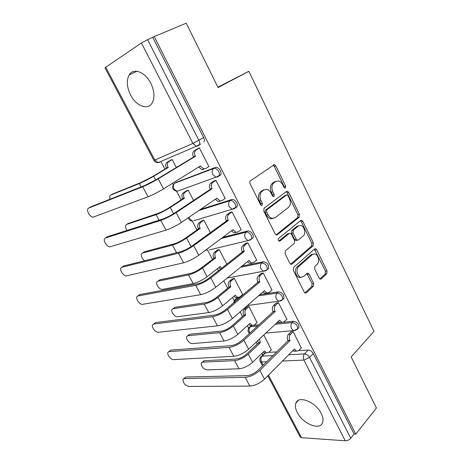 <?xml version="1.0" encoding="UTF-8"?>
<svg xmlns="http://www.w3.org/2000/svg" width="464" height="464" viewBox="0 0 464 464"><rect width="100%" height="100%" fill="white"/><g stroke="black" fill="none" stroke-linecap="round" stroke-linejoin="round"><path stroke-width="0.7" d="M285.453 188.03L285.656 186.081L275.79 165.845L274.381 164.616L250.421 180.803C249.673 181.488 249.557 182.456 250.079 183.715L260.519 204.612L261.47 205.448L262.114 205.303L262.34 203.267L261.006 200.587C259.37 196.608 259.718 193.517 262.056 191.325L263.993 189.933L266.748 189.329C268.557 189.735 270.019 191.017 271.138 193.169L272.449 195.814L273.389 196.643L273.992 196.51L274.207 194.52L272.907 191.876C271.312 187.961 271.637 184.939 273.888 182.816L275.761 181.476L278.336 180.896C280.117 181.285 281.567 182.561 282.686 184.724L283.956 187.328L284.89 188.158L285.453 188.03M284.31 187.827L284.125 186.551L274.27 166.373L273.035 165.184M260.959 205.187L260.814 203.719L259.475 201.045L261.006 200.587M272.844 196.353L272.675 194.984L271.376 192.345L272.907 191.876M321.175 413.383C315.694 401.952 298.561 395.142 295.951 402.972C294.918 405.577 295.371 408.778 297.308 412.566C302.65 423.655 319.684 430.812 322.497 422.756C323.472 420.222 323.031 417.101 321.175 413.383M150.771 83.201C145.244 71.955 133.441 67.553 129.247 74.82C126.295 80.324 126.753 87.064 130.61 95.033C136.109 106.03 147.83 110.606 152.14 103.066C154.964 97.753 154.506 91.13 150.771 83.201M252.41 325.496L251.668 325.571L249.847 326.911M239.685 297.679L237.226 298.05L235.532 299.309M219.501 175.769L220.649 174.771C222.442 172.016 218.121 166.135 215.273 167.463L175.844 182.538M319.174 278.197L320.241 279.2L321.181 278.945L326.784 273.708L327.01 270.906L316.692 249.731L315.555 248.687L314.679 248.913L293.608 267.363L293.323 270.286L304.227 292.105L305.295 293.103L306.321 292.842L313.409 286.213L313.658 283.33L309.117 274.143L308.015 273.122L307.052 273.371L303.502 276.579L300.84 277.257C297.25 276.561 295.643 269.01 298.601 266.713L312.429 254.521L314.824 253.907C318.321 254.498 320.015 261.94 317.173 264.219L314.94 266.237L314.691 269.079L319.174 278.197M154.216 36.563L186.25 23.2L218.051 87.551L248.866 71.305L373.996 331.389L351.173 356.949L376.408 408.024L355.766 434.136L154.216 36.563L147.593 39.684L198.899 140.348C199.752 142.141 199.851 143.672 199.207 144.948L198.174 145.887L196.359 146.224L200.871 143.962M299.193 217.193L299.46 214.397L288.712 192.351L287.396 191.185L286.59 191.371L264.08 208.179L263.755 211.091L275.123 233.844L276.376 234.97L277.333 234.743L299.193 217.193L297.644 217.587L297.917 214.803L287.181 192.809L286.12 191.719M290.638 264.196L311.564 246.065L311.814 243.269L301.293 221.722L302.841 221.334L313.374 242.933L313.125 245.734L291.978 264.097L290.98 264.341L289.826 263.279L285.082 253.791L285.377 250.867L294.263 243.414L294.541 240.549L291.45 234.291L290.226 233.189L289.31 233.409L279.954 241.048L279.27 241.205L279.954 241.048M302.841 221.334L301.623 220.226L300.776 220.435L278.62 238.386C277.919 239.534 278.139 240.48 279.27 241.205M268.772 352.373L276.695 351.909M292.488 350.987L293.747 350.912M298.752 350.622L308.183 350.071L304.454 353.916C306.513 354.032 308.206 355.204 309.54 357.431L350.743 438.265C349.218 439.924 347.385 440.765 345.251 440.788L301.49 437.674L300.156 436.955M160.892 161.437L164.952 169.157M172.428 183.35L173.194 184.8M176.616 191.307L181.134 199.88M192.305 221.102L196.968 229.953M207.675 250.287L212.471 259.399M217.367 268.691L218.445 270.738M223.758 280.83L227.656 288.237M232.528 297.488L234.187 300.637M240.097 311.866L242.533 316.489M247.382 325.699L248.663 328.135M256.082 342.217L257.108 344.166M261.934 353.336L262.81 355.001M355.766 434.136L354.102 434.031L350.743 438.265M105.693 67.135L154.796 160.063L153.903 160.37L104.951 67.79L141.445 42.955L147.593 39.684M208.243 166.924L208.945 166.657L199.375 147.929L197.299 148.956M224.721 198.72L225.237 198.557L215.882 180.241L213.776 181.146M193.552 200.448L188.164 190.13L186.255 190.953M240.752 229.866L241.176 229.755L232.023 211.839L229.889 212.634M210.378 232.655L203.841 220.151L201.904 220.876M256.395 260.362L256.772 260.281L247.817 242.753L245.653 243.438M226.821 264.144L219.199 249.545L217.233 250.177M271.689 290.209L272.032 290.157L263.268 273L261.081 273.586M242.446 294.739L242.771 294.686L234.239 278.342L232.244 278.876M286.653 319.429L286.972 319.4L278.394 302.603L276.179 303.085M257.033 322.596L248.971 306.547L246.952 306.994M301.293 348.046L293.196 331.586L290.957 331.969M253.802 325.351L258.895 324.823M276.55 323.008L282.013 322.445M283.417 322.3L293.526 321.256L292.163 322.567C295.951 323.35 297.755 325.484 297.563 328.964L296.548 329.898M259.846 294.64L278.551 291.827L277.136 293.086C280.987 293.799 282.791 295.98 282.541 299.634L281.375 300.631M242.104 266.017L263.245 261.748L261.789 262.96C265.698 263.598 267.496 265.831 267.194 269.671L265.866 270.721M222.743 237.388L247.608 231.014C250.415 230.08 254.545 235.352 252.996 237.899L251.627 238.966M200.442 209.426L231.623 199.59L230.057 200.686C232.882 199.566 237.11 205.134 235.451 207.791L234.204 208.823L232.162 209.241L229.28 206.776C228.189 204.177 228.45 202.147 230.057 200.686L198.888 210.482M248.866 71.305L217.883 87.215M176.343 167.492L172.144 159.459L170.271 160.399M271.318 349.902L263.807 334.962M297.679 328.645L298.915 327.636C299.112 324.162 297.314 322.033 293.526 321.256M282.889 299.315L283.945 298.358C284.194 294.71 282.396 292.529 278.551 291.827M267.432 269.468L268.639 268.447C268.952 264.613 267.154 262.38 263.245 261.748M235.753 207.715L237.005 206.677C238.67 204.027 234.448 198.47 231.623 199.59M261.47 356.3L264.753 352.994M354.102 434.031L313.252 353.551C311.93 351.341 310.236 350.181 308.183 350.071M152.83 37.497L203.632 137.576C204.467 139.357 204.566 140.888 203.916 142.158M275.958 181.343L274.236 181.963L275.761 181.476M271.376 192.345C269.787 188.442 270.112 185.426 272.362 183.309L274.236 181.963M264.265 189.759L262.467 190.414L263.993 189.933M259.475 201.045C257.845 197.072 258.199 193.993 260.53 191.806L262.467 190.414M276.092 234.871L297.644 217.587M288.04 195.692L287.123 194.874L286.549 195.008L266.852 209.832L266.626 211.862L268.03 214.67C269.103 216.717 270.495 217.952 272.2 218.37L275.158 217.703L288.469 207.402C290.621 205.233 290.922 202.24 289.374 198.424L288.04 195.692M285.499 195.321L286.549 195.008M273.093 218.451L270.663 218.782C268.952 218.364 267.56 217.135 266.487 215.087L265.095 212.292L265.315 210.262L285.018 195.466M289.316 233.404L287.761 233.775L278.876 241.013M303.224 235.903C306.223 233.688 304.355 225.985 300.689 225.446L298.375 226.009L293.41 230.063L293.132 232.911L296.212 239.151L297.407 240.242L298.317 240.016L303.224 235.903M298.717 225.771L296.821 226.391L298.375 226.009M296.722 240.393L295.846 240.59L294.652 239.505L291.578 233.276L291.862 230.434L296.821 226.391M301.293 221.722L300.399 220.736M312.939 254.162L310.857 254.835L312.429 254.521M301.223 277.327L299.263 277.518C295.672 276.828 294.072 269.294 297.03 267.003L310.857 254.835M304.894 292.917L311.825 286.45L312.075 283.574L306.832 273.569M319.818 278.997L325.2 273.975L325.432 271.173L314.377 249.174M112.201 194.201L141.404 182.323L152.006 176.894L166.518 168.223L168.194 167.527L153.671 176.216C148.468 179.255 143.689 181.697 139.351 183.547L110.577 195.158L109.806 195.854L109.869 199.294M166.518 168.223L166.361 167.922C165.277 165.399 165.578 163.485 167.266 162.174L168.942 161.46C167.255 162.777 166.953 164.703 168.038 167.231L168.194 167.527M172.19 159.546L168.942 161.46M171.112 159.9L167.266 162.174M88.624 208.11L87.87 208.794C86.252 211.323 91.066 218.202 93.606 216.995L148.062 196.765L142.686 186.766L88.624 208.11L90.741 206.863L144.901 185.426L156.397 179.556L193.558 157.087L193.395 156.768C192.27 154.118 192.566 152.111 194.271 150.759L198.169 148.439M90.364 207.083L90.741 206.863M193.558 157.087L195.408 156.322L158.212 178.831C152.598 182.137 147.419 184.782 142.686 186.766M199.416 148.01L196.121 149.982C194.41 151.334 194.12 153.34 195.245 156.008L195.408 156.322M203.771 169.279L201.886 169.644L198.667 167.017M208.875 166.524L205.645 168.565L203.754 168.931L200.361 165.961L163.548 188.883C157.98 192.235 152.818 194.863 148.062 196.765M128.012 223.578L158.079 213.37C161.35 212.17 164.853 210.395 168.6 208.052L182.642 198.888L184.353 198.302L170.3 207.478C165.236 210.65 160.503 213.046 156.095 214.664L126.684 224.425L125.819 225.156C125.216 226.594 125.611 228.358 127.014 230.451M182.642 198.888L182.491 198.598C181.43 196.121 181.714 194.201 183.344 192.833L185.055 192.224C183.419 193.598 183.135 195.524 184.202 198.006L184.353 198.302M188.198 190.194L185.055 192.224M219.397 174.661L219.866 175.595M186.772 190.623L183.344 192.833M143.521 252.37L144.356 251.795L174.4 243.757C177.718 242.718 181.192 240.978 184.834 238.542L198.435 228.914L200.175 228.421L186.563 238.067C181.644 241.373 176.952 243.716 172.48 245.114L142.465 253.095L141.514 253.854C140.888 256.192 141.909 258.489 144.571 260.739M198.435 228.914L198.285 228.63C197.241 226.194 197.507 224.269 199.091 222.848L200.825 222.337C199.247 223.764 198.975 225.695 200.025 228.137L200.175 228.421M203.87 220.203L200.825 222.337M202.287 220.609L199.091 222.848M105.392 238.02L104.551 238.74C103.025 241.181 107.718 247.724 110.264 246.72L166.019 230.161L160.77 220.394L105.392 238.02L107.445 236.71L162.905 218.979C166.472 217.715 170.265 215.795 174.296 213.237L210.18 189.405L210.024 189.097C208.928 186.493 209.2 184.481 210.847 183.065L214.31 180.798M106.836 237.098L107.445 236.71M210.18 189.405L212.065 188.755L176.152 212.634C170.706 216.102 165.578 218.689 160.77 220.394M215.917 180.31L212.732 182.398C211.079 183.814 210.807 185.832 211.909 188.448L212.065 188.755M220.139 201.179L218.126 201.585L215.279 199.294M225.168 198.412L222.041 200.576L220.029 200.982L216.908 198.18L181.36 222.453C175.966 225.962 170.851 228.532 166.019 230.161M121.806 267.305L120.884 268.053C119.451 270.402 124.021 276.643 126.585 275.825L183.558 262.792L178.425 253.251L121.806 267.305L123.801 265.936L180.49 251.761C184.109 250.682 187.874 248.808 191.777 246.135L226.444 221.009L226.287 220.707C225.208 218.15 225.469 216.137 227.058 214.664L230.283 212.35M122.989 266.493L123.801 265.936M226.444 221.009L228.358 220.47L193.674 245.653C188.39 249.267 183.309 251.801 178.425 253.251M232.052 211.891L228.972 214.101C227.383 215.58 227.122 217.599 228.207 220.168L228.358 220.47M236.147 232.377L234.03 232.829L231.524 230.852M241.1 229.605L238.078 231.878L235.961 232.331L233.096 229.686L198.76 255.241C193.529 258.9 188.459 261.418 183.558 262.792M158.746 280.587L159.761 279.833L190.379 273.499C193.737 272.617 197.183 270.912 200.726 268.383L213.892 258.315L215.661 257.914L202.484 268.006C197.705 271.434 193.047 273.737 188.517 274.914L157.928 281.19L156.896 281.967C155.475 284.252 159.825 290.064 162.429 289.368L193.181 283.585C197.728 282.466 202.374 280.175 207.118 276.718L220.168 266.498L221.56 268.285M213.892 258.315L213.747 258.036C212.721 255.641 212.976 253.709 214.501 252.236L216.27 251.824C214.739 253.298 214.49 255.241 215.516 257.636L215.661 257.914M219.217 249.591L216.27 251.824M220.545 269.085L218.788 267.577M217.541 249.939L214.501 252.236M172.939 308.751L174.864 307.319L206.022 302.615C209.421 301.89 212.837 300.214 216.282 297.598L229.03 287.106L230.828 286.798L218.068 297.32C213.423 300.858 208.806 303.114 204.218 304.094L173.084 308.722L171.97 309.517C170.636 311.715 174.893 317.283 177.492 316.738L208.783 312.579C213.388 311.663 217.993 309.418 222.604 305.846L235.242 295.203L237.632 297.441L239.888 296.914L242.689 294.53M229.03 287.106L228.891 286.833C227.882 284.484 228.12 282.547 229.605 281.027L231.397 280.703C229.918 282.228 229.68 284.171 230.683 286.526L230.828 286.798M234.25 278.371L231.397 280.703M237.696 297.459L235.822 297.714L233.926 296.316M232.51 278.661L229.605 281.027M187.618 335.779L189.666 334.26L221.34 331.128C224.773 330.548 228.166 328.906 231.513 326.209L243.867 315.317L245.688 315.097L233.334 326.018C228.81 329.666 224.228 331.882 219.588 332.659L187.937 335.721L186.754 336.51C185.501 338.633 189.666 343.975 192.264 343.58L224.066 340.97C228.717 340.251 233.288 338.047 237.771 334.364L250.009 323.327L252.219 325.45L254.533 324.87L257.247 322.399M243.867 315.317L243.722 315.044C242.736 312.736 242.962 310.799 244.395 309.227L246.216 308.989C244.777 310.561 244.557 312.51 245.543 314.824L245.688 315.097M248.982 306.571L246.216 308.989M252.178 325.432L250.386 325.635L248.75 324.464M247.184 306.791L244.395 309.227M137.889 295.991L136.88 296.751C135.534 299.013 140 304.976 142.564 304.332L200.697 294.675L195.68 285.348L137.889 295.991L139.821 294.559L197.676 283.788C201.341 282.895 205.071 281.056 208.864 278.278L242.347 251.923L242.196 251.633C241.141 249.122 241.379 247.097 242.916 245.572L245.978 243.188M138.829 295.295L139.821 294.559M242.347 251.923L244.296 251.488L210.789 277.913C205.668 281.665 200.634 284.148 195.68 285.348M247.84 242.794L244.859 245.114C243.322 246.645 243.084 248.675 244.139 251.192L244.296 251.488M271.388 218.863L272.113 218.393M251.656 263.018L249.609 263.395L247.422 261.719M251.302 239.041L251.616 238.798M256.691 260.118L253.767 262.502L251.563 263.001L248.924 260.507L215.766 287.28C210.691 291.079 205.668 293.544 200.697 294.675M153.636 324.087L152.557 324.852C151.287 327.033 155.655 332.74 158.224 332.265L217.448 325.832L212.547 316.721L153.636 324.087L155.515 322.608L214.472 315.091C218.184 314.372 221.879 312.574 225.556 309.697L257.909 282.17L257.764 281.886C256.725 279.415 256.952 277.391 258.436 275.807L261.354 273.354M153.497 324.11L155.515 322.608M257.909 282.17L259.881 281.834L227.522 309.436C222.552 313.328 217.558 315.758 212.547 316.721M263.279 273.023L260.403 275.454C258.918 277.043 258.697 279.073 259.736 281.544L259.881 281.834M266.829 293.01L264.869 293.318L262.984 291.908M268.586 268.546L267.537 269.433M271.945 289.983L269.126 292.471L266.852 293.016L264.416 290.655L232.383 318.594C227.459 322.526 222.476 324.939 217.448 325.832M169.07 351.619L167.916 352.379C166.721 354.479 170.99 359.96 173.565 359.629L233.821 356.3L229.03 347.385L169.07 351.619L170.891 350.088L230.892 345.697C234.651 345.146 238.31 343.383 241.883 340.414L273.139 311.773L272.994 311.489C271.979 309.07 272.188 307.04 273.621 305.405L276.416 302.87M168.757 351.671L170.891 350.088M273.139 311.773L275.14 311.53L243.873 340.251C239.053 344.271 234.105 346.654 229.03 347.385M278.4 302.615L275.616 305.144C274.183 306.785 273.975 308.821 274.995 311.245L275.14 311.53M281.694 322.352L279.815 322.602L278.214 321.442M286.88 319.215L284.154 321.801L281.822 322.393L279.572 320.166L248.629 349.206C243.849 353.266 238.914 355.627 233.821 356.3M202.026 362.274L204.183 360.685L236.338 359.061C239.813 358.62 243.177 357.007 246.436 354.229L258.396 342.948L260.246 342.815L248.281 354.125C243.878 357.883 239.337 360.052 234.651 360.644L202.507 362.187L201.248 362.97C201.196 366.432 203.029 368.741 206.747 369.895L239.03 368.787C243.733 368.254 248.263 366.09 252.625 362.303L264.48 350.883L266.527 352.889L268.882 352.269L271.515 349.711M258.396 342.948L257.677 340.715M259.591 338.917L260.246 342.815M266.388 352.843L264.671 353L263.285 352.031M184.196 378.601L182.967 379.349C182.996 382.823 184.875 385.19 188.599 386.454L249.841 386.094L245.154 377.377L184.196 378.601L185.96 377.017L246.947 375.625C250.746 375.237 254.376 373.508 257.839 370.446L288.045 340.75L287.906 340.472C286.909 338.094 287.1 336.064 288.486 334.376L291.177 331.76M183.721 378.676L185.96 377.017M288.045 340.75L290.07 340.599L259.863 370.388C255.188 374.529 250.282 376.855 245.154 377.377M293.196 331.586L290.505 334.208C289.124 335.895 288.927 337.931 289.93 340.321L290.07 340.599M296.27 351.074L294.46 351.277L293.126 350.349M301.501 347.838L298.862 350.517L296.496 351.161L294.414 349.05L264.515 379.146C259.875 383.322 254.985 385.636 249.841 386.094M284.125 186.551L285.656 186.081M260.814 203.719L262.34 203.267M272.675 194.984L274.207 194.52M249.475 333.454C247.706 331.661 247.556 329.73 249.023 327.659L250.305 326.807L257.532 326.076M251.668 325.571L250.305 326.807C248.907 328.384 248.692 330.31 249.661 332.572L249.939 333.03M233.52 302.922L234.604 300.098L235.816 299.245L238.276 298.88M237.226 298.05L235.816 299.245L234.529 302.064M177.828 191L176.987 191.301C172.515 190.269 171.494 187.821 173.919 183.953L174.806 183.187L213.655 168.496C216.497 167.168 220.829 173.06 219.043 175.821L217.894 176.819L215.975 177.196L212.825 174.568C211.712 171.918 211.99 169.894 213.655 168.496L215.273 167.463M176.401 182.19L174.806 183.187C173.165 184.527 172.875 186.424 173.936 188.894L176.987 191.301L215.975 177.196L220.649 174.771M265.402 352.953L262.09 356.161L272.96 355.586M288.753 354.745L304.454 353.916C303.096 355.65 302.917 357.715 303.908 360.093L282.506 361.038M266.707 361.729L261.481 361.961L263.187 365.191M268.459 375.167L301.49 437.674M345.251 440.788L303.908 360.093L309.54 357.431L313.252 353.551M153.903 160.37L153.897 160.358C154.848 161.942 156.258 162.69 158.137 162.62L154.796 160.063L192.914 143.428L141.445 42.955M275.181 324.29L292.163 322.567C290.766 324.249 290.574 326.296 291.578 328.709L293.631 330.635L297.563 328.964L298.915 327.636M258.436 295.875L277.136 293.086C275.691 294.71 275.483 296.757 276.509 299.216L278.742 301.264L282.541 299.634L283.945 298.358M240.642 267.194L261.789 262.96C260.292 264.532 260.066 266.574 261.11 269.079L263.54 271.254L267.194 269.671L268.639 268.447M221.241 238.508L246.094 232.168C248.901 231.234 253.037 236.518 251.5 239.064L251.459 239.111M250.322 239.992L248.014 240.59L245.375 238.276C244.308 235.718 244.545 233.682 246.094 232.168L247.608 231.014M237.005 206.677L232.162 209.241L193.697 220.748M252.996 237.899L250.154 240.126M251.5 239.064L248.014 240.59L209.415 249.887M188.291 217.72C188.848 219.849 190.257 220.974 192.514 221.102L189.712 218.828L189.15 217.135M205.97 249.876L207.733 250.287L206.341 249.603M265.657 270.825L227.215 278.035M280.691 300.962L247.353 305.538M295.411 330.443L265.779 333.111M203.632 137.576L192.914 143.428L196.359 146.224L158.137 162.62L159.906 162.272L158.717 162.371M262.543 365.823L260.292 361.572C259.509 359.96 259.66 358.434 260.745 357.002L262.09 356.161C260.733 357.796 260.524 359.728 261.481 361.961L260.258 361.502M272.362 183.309L273.888 182.816M260.53 191.806L262.056 191.325M274.27 166.373L275.79 165.845M276.393 234.97L277.333 234.743M287.181 192.809L288.712 192.351M297.917 214.803L299.46 214.397M265.315 210.262L266.852 209.832M265.095 212.292L266.626 211.862M266.487 215.087L268.03 214.67M311.814 243.269L313.374 242.933M311.564 246.065L313.125 245.734M290.87 264.306L291.978 264.097M287.761 233.775L289.31 233.409M291.862 230.434L293.41 230.063M291.578 233.276L293.132 232.911M294.652 239.505L296.212 239.151M297.03 267.003L298.601 266.713M307.539 274.415L309.117 274.143M312.075 283.574L313.658 283.33M311.825 286.45L313.409 286.213M305.068 293.016L306.321 292.842M315.12 250.05L316.692 249.731M325.432 271.173L327.01 270.906M325.2 273.975L326.784 273.708M320.044 279.131L321.181 278.945M112.59 193.975L110.577 195.158M166.361 167.922L168.038 167.231M153.671 176.216L155.678 179.986M139.351 183.547L141.16 186.911M195.245 156.008L193.395 156.768M163.548 188.883L158.212 178.831M196.121 149.982L194.271 150.759M200.518 166.274L198.737 166.97M128.632 223.178L126.684 224.425M182.491 198.598L184.202 198.006M170.3 207.478L173.6 213.684M156.095 214.664L159.077 220.203M144.356 251.795L142.465 253.095M198.285 228.63L200.025 228.137M186.563 238.067L191.104 246.61M172.48 245.114L176.581 252.735M211.909 188.448L210.024 189.097M181.36 222.453L176.152 212.634M212.732 182.398L210.847 183.065M217.065 198.488L215.911 198.865M228.207 220.168L226.287 220.707M198.76 255.241L193.674 245.653M228.972 214.101L227.058 214.664M233.247 229.987L232.383 230.214M159.761 279.833L157.928 281.19M213.747 258.036L215.516 257.636M202.484 268.006L207.118 276.718M219.629 266.916L220.313 266.777M188.517 274.914L193.181 283.585M174.864 307.319L173.084 308.722M228.891 286.833L230.683 286.526M218.068 297.32L222.604 305.846M234.813 295.568L235.387 295.475M204.218 304.094L208.783 312.579M189.666 334.26L187.937 335.721M243.722 315.044L245.543 314.824M233.334 326.018L237.771 334.364M249.655 323.646L250.148 323.594M219.588 332.659L224.066 340.97M244.139 251.192L242.196 251.633M215.766 287.28L210.789 277.913M244.859 245.114L242.916 245.572M249.075 260.797L248.385 260.942M259.736 281.544L257.764 281.886M232.383 318.594L227.522 309.436M260.403 275.454L258.436 275.807M264.561 290.945L263.981 291.032M274.995 311.245L272.994 311.489M248.629 349.206L243.873 340.251M275.616 305.144L273.621 305.405M279.717 320.444L279.218 320.502M204.183 360.685L202.507 362.187M258.257 342.687L260.107 342.548M248.281 354.125L252.625 362.303M264.178 351.167L264.619 351.144M234.651 360.644L239.03 368.787M289.93 340.321L287.906 340.472M264.515 379.146L259.863 370.388M290.505 334.208L288.486 334.376M294.553 349.328L294.112 349.351M298.306 400.397L295.951 402.972M137.025 71.305L129.247 74.82M267.821 375.811L300.208 437.059M273.325 164.981L274.381 164.616M286.462 191.464L287.396 191.185M270.663 218.782L272.2 218.37M295.846 240.59L297.407 240.242M300.765 220.446L301.623 220.226M299.263 277.518L300.84 277.257M307.185 273.267L308.015 273.122M314.754 248.849L315.555 248.687M203.754 168.931L201.886 169.644M220.029 200.982L218.126 201.585M235.961 232.331L234.03 232.829M235.822 297.714L237.632 297.441M250.386 325.635L252.219 325.45M251.563 263.001L249.609 263.395M266.852 293.016L264.869 293.318M281.822 322.393L279.815 322.602M264.671 353L266.527 352.889M296.496 351.161L294.46 351.277"/></g></svg>
